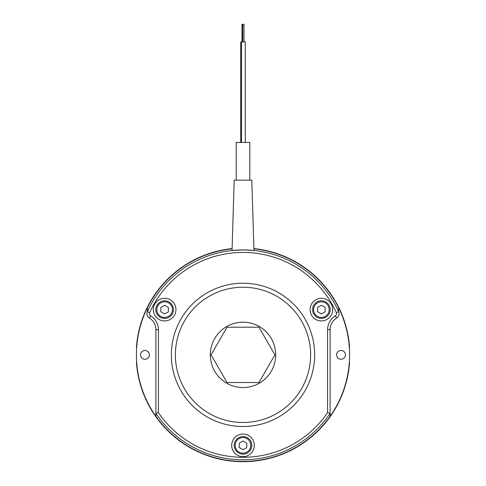 <?xml version="1.0" encoding="UTF-8"?>
<svg xmlns="http://www.w3.org/2000/svg" width="486" height="486" viewBox="0 0 486 486"><rect width="100%" height="100%" fill="white"/><g stroke="black" fill="none" stroke-linecap="round" stroke-linejoin="round"><path stroke-width="0.73" d="M244.008 41.899L244.008 24.3L241.992 24.3L241.992 41.899M245.266 142.447L245.266 41.899L240.734 41.899L240.734 142.447M236.214 180.154L236.214 142.447L249.786 142.447L249.786 180.154M155.836 309.284A8.797 8.797 0 0 0 168.739 317.394A8.797 8.797 0 0 0 169.31 302.164A8.797 8.797 0 0 0 155.836 309.284M160.781 311.648L160.939 307.298L164.79 305.263L168.478 307.583L168.314 311.933L164.462 313.968L160.781 311.648M326.051 302.164A8.797 8.797 0 0 0 312.583 309.284A8.797 8.797 0 0 0 325.48 317.394A8.797 8.797 0 0 0 326.051 302.164M321.538 305.263L325.219 307.583L325.061 311.933L321.21 313.968L317.522 311.648L317.686 307.298L321.538 305.263M247.113 453.14A8.797 8.797 0 0 0 247.684 437.91A8.797 8.797 0 0 0 234.209 445.03A8.797 8.797 0 0 0 247.113 453.14M246.688 447.679L242.836 449.714L239.148 447.393L239.312 443.044L243.164 441.009L246.852 443.323L246.688 447.679M243 249.913L232.041 250.484L234.203 180.154L251.797 180.154L253.959 250.484L243.577 249.913M149.36 354.865A4.398 4.398 0 0 1 142.763 358.674A4.398 4.398 0 0 1 142.763 351.056A4.398 4.398 0 0 1 149.36 354.865M336.64 354.865A4.398 4.398 0 0 1 343.238 351.056A4.398 4.398 0 0 1 343.238 358.674A4.398 4.398 0 0 1 336.64 354.865M170.282 299.819A11.312 11.312 0 0 1 170.282 319.411A11.312 11.312 0 0 1 153.315 309.618A11.312 11.312 0 0 1 170.282 299.819M327.029 319.411A11.312 11.312 0 0 1 310.062 309.618A11.312 11.312 0 0 1 327.029 299.819A11.312 11.312 0 0 1 327.029 319.411M231.688 445.358A11.312 11.312 0 0 1 248.656 435.565A11.312 11.312 0 0 1 248.656 455.157A11.312 11.312 0 0 1 231.688 445.358M155.897 413.41A104.952 104.952 0 0 0 330.103 413.41L330.103 329.727A13.827 13.827 0 0 1 336.677 317.953A5.03 5.03 0 0 0 338.62 311.605A104.952 104.952 0 0 0 147.38 311.605A5.03 5.03 0 0 0 149.324 317.953A13.827 13.827 0 0 1 155.897 329.727L155.897 416.289A106.586 106.586 0 0 0 330.103 416.289L330.103 413.41L327.588 412.638A102.437 102.437 0 0 1 158.412 412.638L155.897 413.41M158.412 412.638L158.412 329.727A16.342 16.342 0 0 0 150.642 315.815A2.515 2.515 0 0 1 149.67 312.638A102.437 102.437 0 0 1 336.33 312.638A2.515 2.515 0 0 1 335.358 315.815A16.342 16.342 0 0 0 327.588 329.727L327.588 412.638M243 426.508A71.642 71.642 0 0 0 305.044 319.041A71.642 71.642 0 0 0 180.956 319.041A71.642 71.642 0 0 0 243 426.508M232.089 248.838A106.586 106.586 0 0 0 147.38 307.778L147.38 311.605L149.67 312.638M147.38 307.778A106.586 106.586 0 0 0 155.897 416.289M336.33 312.638L338.62 311.605L338.62 307.778A106.586 106.586 0 0 0 253.911 248.838M330.103 416.289A106.586 106.586 0 0 0 338.62 307.778M243 422.486A67.621 67.621 0 0 0 301.563 321.052A67.621 67.621 0 0 0 184.437 321.052A67.621 67.621 0 0 0 243 422.486M243 387.542A32.677 32.677 0 0 0 271.303 338.523A32.677 32.677 0 0 0 214.697 338.523A32.677 32.677 0 0 0 243 387.542M349.349 361.979A2.515 2.515 0 0 1 349.477 362.404M136.523 362.404A2.515 2.515 0 0 1 136.651 361.979M136.651 347.751A2.515 2.515 0 0 1 136.523 347.32M349.477 347.32A2.515 2.515 0 0 1 349.349 347.751M232.095 248.583A106.835 106.835 0 0 0 136.432 347.32L136.681 347.32M136.681 362.404L136.432 362.404A106.835 106.835 0 0 0 243 461.7A106.835 106.835 0 0 0 349.568 362.404L349.319 362.404M349.319 347.32L349.568 347.32A106.835 106.835 0 0 0 253.905 248.583M227.035 327.212L258.965 327.212L274.93 354.865L258.965 382.518L227.035 382.518L211.07 354.865L227.035 327.212M156.838 309.321A7.794 7.794 0 0 1 168.776 303.015A7.794 7.794 0 0 1 168.271 316.507A7.794 7.794 0 0 1 156.838 309.321M325.517 303.015A7.794 7.794 0 0 1 325.013 316.507A7.794 7.794 0 0 1 313.585 309.321A7.794 7.794 0 0 1 325.517 303.015M246.639 452.247A7.794 7.794 0 0 1 235.212 445.067A7.794 7.794 0 0 1 247.149 438.761A7.794 7.794 0 0 1 246.639 452.247M330.103 329.727L327.588 329.727M336.677 317.953L335.358 315.815M149.324 317.953L150.642 315.815M155.897 329.727L158.412 329.727M242.751 41.899L242.751 24.3M241.493 142.447L241.493 41.899"/></g></svg>
